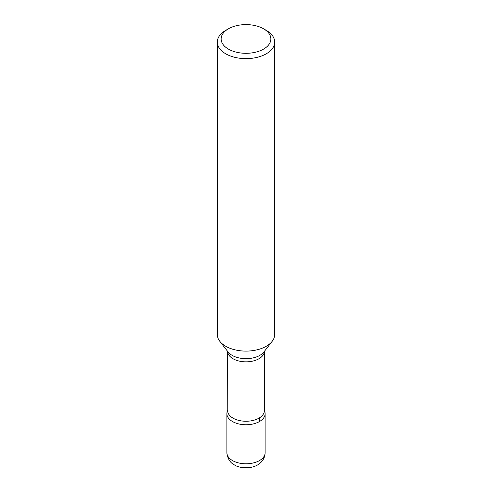 <?xml version="1.0" encoding="UTF-8"?>
<svg xmlns="http://www.w3.org/2000/svg" width="492" height="492" viewBox="0 0 492 492"><rect width="100%" height="100%" fill="white"/><g stroke="black" fill="none" stroke-linecap="round" stroke-linejoin="round"><path stroke-width="0.74" d="M217.316 42.078L217.316 334.535A28.684 16.562 0 0 0 219.813 341.3A28.684 16.562 0 0 0 225.717 346.251A28.684 16.562 0 0 0 272.187 341.3A28.684 16.562 0 0 0 274.684 334.535L274.684 42.078A28.684 16.562 180 0 1 256.978 57.38A28.684 16.562 180 0 1 225.717 53.788A28.684 16.562 180 0 1 217.316 42.078A28.684 16.562 180 0 1 225.717 30.369L228.417 28.807A24.864 14.354 0 0 0 228.423 49.102A24.864 14.354 0 0 0 263.577 49.102A24.864 14.354 0 0 0 263.583 28.807A24.864 14.354 0 0 0 228.417 28.807M232.476 421.521A19.127 11.039 180 0 1 227.642 410.623A19.127 11.039 0 0 0 226.873 413.711A19.127 11.039 0 0 0 232.476 421.521A19.127 11.039 0 0 0 253.318 423.913A19.127 11.039 0 0 0 265.127 413.711A19.127 11.039 0 0 0 264.358 410.623A19.127 11.039 180 0 1 255.742 423.212A19.127 11.039 180 0 1 232.476 421.521M266.283 30.369L263.583 28.807A24.864 14.354 0 0 0 263.577 28.807L266.283 30.363A28.684 16.562 180 0 1 266.283 30.369A28.684 16.562 180 0 1 274.684 42.078M259.524 421.521L259.524 417.819M219.813 341.3L228.073 351.958A19.643 11.341 0 0 0 232.113 355.347A19.643 11.341 0 0 0 263.927 351.958L272.187 341.3M227.642 410.654A18.358 10.603 0 0 0 233.017 418.145A18.358 10.603 0 0 0 253.023 420.445A18.358 10.603 0 0 0 264.358 410.654L264.358 351.405A18.358 10.603 180 0 1 252.888 361.06A18.358 10.603 180 0 1 233.017 358.729A18.358 10.603 180 0 1 227.642 351.405L227.765 410.383M265.127 452.751C264.948 457.443 262.894 461.207 258.952 464.03C252.15 469.263 239.536 468.489 234.456 464.934C230.139 462.8 227.618 458.741 226.873 452.751A19.127 11.039 0 0 0 232.476 460.555A19.127 11.039 0 0 0 253.318 462.947A19.127 11.039 0 0 0 265.127 452.751L265.127 413.711M226.873 452.751L226.873 413.711"/></g></svg>
